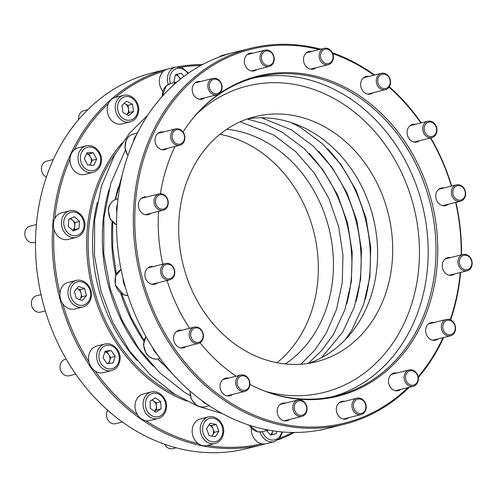 <?xml version="1.0" encoding="UTF-8"?>
<svg xmlns="http://www.w3.org/2000/svg" width="497" height="497" viewBox="0 0 497 497"><rect width="100%" height="100%" fill="white"/><g stroke="black" fill="none" stroke-linecap="round" stroke-linejoin="round"><path stroke-width="0.75" d="M247.581 118.864A126.331 105.706 -104 0 1 373.135 217.344A126.331 105.706 -104 0 1 308.693 363.319M320.795 49.197A193.712 162.084 76 0 0 250.451 48.339A193.712 162.084 76 0 0 247.953 48.992A193.712 162.084 76 0 0 140.564 277.077A193.712 162.084 76 0 0 344.415 424.196A193.712 162.084 76 0 0 346.912 423.543A193.712 162.084 76 0 0 409.267 387.275M418.288 377.583A193.712 162.084 76 0 0 443.659 337.5M450.63 319.925A193.712 162.084 76 0 0 460.638 272.418M461.533 254.837A193.712 162.084 76 0 0 455.96 202.36M451.674 186.071A193.712 162.084 76 0 0 430.793 137.874M421.263 122.896A193.712 162.084 76 0 0 389.294 86.764M374.601 75.004A193.712 162.084 76 0 0 332.344 52.763M319.291 49.57A192.656 161.202 76 0 0 135.395 236.808A192.656 161.202 76 0 0 347.204 422.388A192.656 161.202 76 0 0 407.882 387.623M418.139 376.732A192.656 161.202 76 0 0 443.032 337.656M450.22 319.745A192.656 161.202 76 0 0 460.272 272.511M461.197 254.918A192.656 161.202 76 0 0 455.662 202.434M451.375 186.145A192.656 161.202 76 0 0 430.445 137.961M420.884 122.989A192.656 161.202 76 0 0 389.033 87.149M373.937 75.171A192.656 161.202 76 0 0 332.723 53.62M344.415 424.196L327.635 428.389A193.712 162.084 -104 0 1 325.69 428.861A193.712 162.084 -104 0 1 123.492 280.109A193.712 162.084 -104 0 1 231.173 53.185A193.712 162.084 -104 0 1 233.671 52.533L250.451 48.339M344.632 401.327A9.052 7.573 76 0 0 341.781 401.39A9.052 7.573 76 0 0 341.663 401.421A9.052 7.573 76 0 0 336.643 412.081A9.052 7.573 76 0 0 346.173 418.959A9.052 7.573 76 0 0 346.291 418.928A9.052 7.573 76 0 0 348.714 417.673M253.414 117.068A126.331 105.706 -104 0 1 255.048 116.64A126.331 105.706 -104 0 1 388.238 213.567A126.331 105.706 -104 0 1 316.328 361.766A126.331 105.706 -104 0 1 183.381 265.814A126.331 105.706 -104 0 1 253.414 117.068M189.935 122.119A164.234 137.42 -104 0 1 254.924 77.631A164.234 137.42 -104 0 1 257.042 77.078A164.234 137.42 -104 0 1 430.191 203.08A164.234 137.42 -104 0 1 336.705 395.736A164.234 137.42 -104 0 1 256.297 387.573M183.064 132.059A164.998 138.06 -104 0 1 190.245 121.715A164.998 138.06 -104 0 1 255.843 76.606A164.998 138.06 -104 0 1 437.776 249.308A164.998 138.06 -104 0 1 256.763 387.784A164.998 138.06 -104 0 1 249.904 384.417M236.15 376.198A164.998 138.06 -104 0 1 200.036 342.756M189.543 328.293A164.998 138.06 -104 0 1 167.104 280.488M162.78 264.205A164.998 138.06 -104 0 1 158.524 211.405M160.413 193.724A164.998 138.06 -104 0 1 175.074 146.429M396.78 373.036A9.052 7.573 76 0 0 393.928 373.098A9.052 7.573 76 0 0 391.189 374.552A9.052 7.573 76 0 0 389.375 385.461A9.052 7.573 76 0 0 398.321 390.667A9.052 7.573 76 0 0 400.868 389.381M433.993 322.553A9.052 7.573 76 0 0 431.141 322.615A9.052 7.573 76 0 0 426.532 326.61A9.052 7.573 76 0 0 427.426 336.519A9.052 7.573 76 0 0 435.534 340.184A9.052 7.573 76 0 0 438.074 338.898M450.593 257.57A9.052 7.573 76 0 0 447.747 257.632A9.052 7.573 76 0 0 442.299 264.889A9.052 7.573 76 0 0 452.133 275.195A9.052 7.573 76 0 0 454.68 273.909M444.063 187.972A9.052 7.573 76 0 0 441.218 188.034A9.052 7.573 76 0 0 436.099 198.794A9.052 7.573 76 0 0 445.61 205.603A9.052 7.573 76 0 0 448.151 204.31M415.399 124.362A9.052 7.573 76 0 0 412.547 124.418A9.052 7.573 76 0 0 408.876 138.383A9.052 7.573 76 0 0 416.94 141.987A9.052 7.573 76 0 0 419.487 140.701M368.954 76.414A9.052 7.573 76 0 0 366.109 76.476A9.052 7.573 76 0 0 360.667 83.67A9.052 7.573 76 0 0 364.767 92.846A9.052 7.573 76 0 0 370.501 94.045A9.052 7.573 76 0 0 373.042 92.759M311.812 51.439A9.052 7.573 76 0 0 308.96 51.502A9.052 7.573 76 0 0 303.524 60.448A9.052 7.573 76 0 0 310.495 69.133A9.052 7.573 76 0 0 313.352 69.071A9.052 7.573 76 0 0 315.893 67.785M252.662 53.235A9.052 7.573 76 0 0 249.811 53.297A9.052 7.573 76 0 0 249.693 53.328A9.052 7.573 76 0 0 244.673 63.989A9.052 7.573 76 0 0 254.203 70.866A9.052 7.573 76 0 0 254.321 70.835A9.052 7.573 76 0 0 256.744 69.58M200.508 81.527A9.052 7.573 76 0 0 197.663 81.589A9.052 7.573 76 0 0 194.923 83.042A9.052 7.573 76 0 0 193.103 93.958A9.052 7.573 76 0 0 202.049 99.158A9.052 7.573 76 0 0 204.596 97.872M163.302 132.009A9.052 7.573 76 0 0 160.45 132.072A9.052 7.573 76 0 0 155.841 136.066A9.052 7.573 76 0 0 156.735 145.975A9.052 7.573 76 0 0 164.842 149.64A9.052 7.573 76 0 0 167.383 148.355M146.696 196.998A9.052 7.573 76 0 0 143.844 197.06A9.052 7.573 76 0 0 138.402 204.317A9.052 7.573 76 0 0 148.236 214.629A9.052 7.573 76 0 0 150.784 213.337M153.225 266.597A9.052 7.573 76 0 0 150.374 266.659A9.052 7.573 76 0 0 145.254 277.419A9.052 7.573 76 0 0 154.766 284.222A9.052 7.573 76 0 0 157.307 282.936M181.89 330.207A9.052 7.573 76 0 0 179.038 330.269A9.052 7.573 76 0 0 175.366 344.228A9.052 7.573 76 0 0 183.43 347.838A9.052 7.573 76 0 0 185.977 346.546M228.334 378.149A9.052 7.573 76 0 0 225.483 378.211A9.052 7.573 76 0 0 220.041 385.399A9.052 7.573 76 0 0 224.141 394.581A9.052 7.573 76 0 0 229.875 395.78A9.052 7.573 76 0 0 232.416 394.494M285.477 403.123A9.052 7.573 76 0 0 282.631 403.185A9.052 7.573 76 0 0 277.196 412.131A9.052 7.573 76 0 0 284.166 420.81A9.052 7.573 76 0 0 287.024 420.754A9.052 7.573 76 0 0 289.565 419.468M301.027 400.855A7.368 6.169 76 0 0 294.827 410.578A7.368 6.169 76 0 0 305.605 412.727A7.368 6.169 76 0 0 301.027 400.855M300.542 399.967A8.424 7.045 76 0 0 297.883 400.023A8.424 7.045 76 0 0 292.826 408.341A8.424 7.045 76 0 0 299.312 416.418A8.424 7.045 76 0 0 301.971 416.368A8.424 7.045 76 0 0 307.022 408.043A8.424 7.045 76 0 0 300.542 399.967M246.22 376.906A7.368 6.169 76 0 0 237.1 382.789A7.368 6.169 76 0 0 246.698 389.542A7.368 6.169 76 0 0 246.22 376.906M246.071 376.161A8.424 7.045 76 0 0 240.734 375.049A8.424 7.045 76 0 0 235.677 381.739A8.424 7.045 76 0 0 239.492 390.275A8.424 7.045 76 0 0 244.822 391.387A8.424 7.045 76 0 0 249.885 384.703A8.424 7.045 76 0 0 246.071 376.161M201.676 330.921A7.368 6.169 76 0 0 191.028 332.077A7.368 6.169 76 0 0 197.986 342.408A7.368 6.169 76 0 0 201.676 330.921M201.801 330.462A8.424 7.045 76 0 0 194.296 327.107A8.424 7.045 76 0 0 190.873 340.091A8.424 7.045 76 0 0 198.378 343.446A8.424 7.045 76 0 0 201.801 330.462M174.18 269.914A7.368 6.169 76 0 0 163.625 266.162A7.368 6.169 76 0 0 166.886 278.5A7.368 6.169 76 0 0 174.18 269.914M174.472 269.828A8.424 7.045 76 0 0 165.625 263.491A8.424 7.045 76 0 0 160.866 273.505A8.424 7.045 76 0 0 169.713 279.836A8.424 7.045 76 0 0 174.472 269.828M167.924 203.167A7.368 6.169 76 0 0 159.059 195.072A7.368 6.169 76 0 0 158.127 207.541A7.368 6.169 76 0 0 167.924 203.167M168.253 203.484A8.424 7.045 76 0 0 159.102 193.898A8.424 7.045 76 0 0 154.033 200.651A8.424 7.045 76 0 0 163.184 210.237A8.424 7.045 76 0 0 168.253 203.484M183.847 140.844A7.368 6.169 76 0 0 178.032 129.642A7.368 6.169 76 0 0 173.043 140.34A7.368 6.169 76 0 0 183.847 140.844M184.076 141.539A8.424 7.045 76 0 0 183.244 132.32A8.424 7.045 76 0 0 175.702 128.909A8.424 7.045 76 0 0 171.415 132.624A8.424 7.045 76 0 0 172.248 141.844A8.424 7.045 76 0 0 179.79 145.254A8.424 7.045 76 0 0 184.076 141.539M219.531 92.423A7.368 6.169 76 0 0 217.649 79.824A7.368 6.169 76 0 0 209.367 87.124A7.368 6.169 76 0 0 219.531 92.423M219.55 93.417A8.424 7.045 76 0 0 221.24 83.266A8.424 7.045 76 0 0 212.915 78.427A8.424 7.045 76 0 0 210.368 79.781A8.424 7.045 76 0 0 208.678 89.932A8.424 7.045 76 0 0 217.003 94.772A8.424 7.045 76 0 0 219.55 93.417M269.548 65.293A7.368 6.169 76 0 0 271.878 53.21A7.368 6.169 76 0 0 261.571 55.999A7.368 6.169 76 0 0 269.548 65.293M269.256 66.449A8.424 7.045 76 0 0 273.928 56.534A8.424 7.045 76 0 0 265.063 50.135A8.424 7.045 76 0 0 264.957 50.166A8.424 7.045 76 0 0 260.285 60.081A8.424 7.045 76 0 0 269.15 66.48A8.424 7.045 76 0 0 269.256 66.449M326.281 63.573A7.368 6.169 76 0 0 332.474 53.844A7.368 6.169 76 0 0 321.702 51.7A7.368 6.169 76 0 0 326.281 63.573M325.641 64.74A8.424 7.045 76 0 0 328.3 64.685A8.424 7.045 76 0 0 333.357 56.36A8.424 7.045 76 0 0 326.871 48.284A8.424 7.045 76 0 0 324.218 48.339A8.424 7.045 76 0 0 319.161 56.658A8.424 7.045 76 0 0 325.641 64.74M381.087 87.522A7.368 6.169 76 0 0 390.201 81.638A7.368 6.169 76 0 0 380.603 74.879A7.368 6.169 76 0 0 381.087 87.522M380.112 88.547A8.424 7.045 76 0 0 385.448 89.659A8.424 7.045 76 0 0 390.505 82.968A8.424 7.045 76 0 0 386.691 74.426A8.424 7.045 76 0 0 381.361 73.314A8.424 7.045 76 0 0 376.297 80.005A8.424 7.045 76 0 0 380.112 88.547M425.625 133.5A7.368 6.169 76 0 0 436.273 132.351A7.368 6.169 76 0 0 429.315 122.013A7.368 6.169 76 0 0 425.625 133.5M424.382 134.246A8.424 7.045 76 0 0 431.887 137.601A8.424 7.045 76 0 0 435.31 124.617A8.424 7.045 76 0 0 427.805 121.256A8.424 7.045 76 0 0 424.382 134.246M453.121 194.513A7.368 6.169 76 0 0 463.676 198.266A7.368 6.169 76 0 0 460.421 185.928A7.368 6.169 76 0 0 453.121 194.513M451.711 194.88A8.424 7.045 76 0 0 460.557 201.21A8.424 7.045 76 0 0 465.316 191.202A8.424 7.045 76 0 0 456.47 184.872A8.424 7.045 76 0 0 451.711 194.88M459.383 261.26A7.368 6.169 76 0 0 468.242 269.349A7.368 6.169 76 0 0 469.18 256.887A7.368 6.169 76 0 0 459.383 261.26M457.93 261.223A8.424 7.045 76 0 0 467.087 270.809A8.424 7.045 76 0 0 472.15 264.056A8.424 7.045 76 0 0 462.999 254.47A8.424 7.045 76 0 0 457.93 261.223M443.454 323.584A7.368 6.169 76 0 0 449.276 334.785A7.368 6.169 76 0 0 454.258 324.087A7.368 6.169 76 0 0 443.454 323.584M442.106 323.168A8.424 7.045 76 0 0 442.939 332.387A8.424 7.045 76 0 0 450.481 335.798A8.424 7.045 76 0 0 454.767 332.083A8.424 7.045 76 0 0 453.935 322.864A8.424 7.045 76 0 0 446.393 319.453A8.424 7.045 76 0 0 442.106 323.168M407.77 371.998A7.368 6.169 76 0 0 409.658 384.597A7.368 6.169 76 0 0 417.934 377.304A7.368 6.169 76 0 0 407.77 371.998M406.633 371.29A8.424 7.045 76 0 0 404.949 381.435A8.424 7.045 76 0 0 413.268 386.275A8.424 7.045 76 0 0 415.815 384.926A8.424 7.045 76 0 0 417.505 374.775A8.424 7.045 76 0 0 409.186 369.936A8.424 7.045 76 0 0 406.633 371.29M230.614 53.322A13.686 11.45 -104 0 1 230.788 53.278L222.737 55.291A13.686 11.45 -104 0 0 222.557 55.341L222.55 55.341A13.686 11.45 -104 0 0 219.121 57.056M133.376 141.57A13.686 11.45 -104 0 1 134.457 138.085A13.686 11.45 -104 0 1 136.315 135.227M125.35 287.03A13.686 11.45 -104 0 1 123.616 282.905A13.686 11.45 -104 0 1 123.082 278.45M207.404 404.465A13.686 11.45 -104 0 1 204.435 402.937A13.686 11.45 -104 0 1 201.813 400.507M268.206 430.004A13.686 11.45 -104 0 1 265.926 429.812A13.686 11.45 -104 0 1 263.609 429.066M157.207 354.398A13.686 11.45 -104 0 1 154.461 351.348A13.686 11.45 -104 0 1 152.579 347.496M116.863 212.337A13.686 11.45 -104 0 1 116.59 208.013A13.686 11.45 -104 0 1 117.478 203.963M172.801 85.658A13.686 11.45 -104 0 1 174.497 83.769A13.686 11.45 -104 0 1 176.46 82.409M356.927 398.259A8.424 7.045 76 0 0 352.255 408.174A8.424 7.045 76 0 0 361.12 414.573A8.424 7.045 76 0 0 361.226 414.541A8.424 7.045 76 0 0 365.898 404.626A8.424 7.045 76 0 0 357.032 398.227A8.424 7.045 76 0 0 356.927 398.259M357.753 399.134A7.368 6.169 76 0 0 355.423 411.218A7.368 6.169 76 0 0 365.73 408.428A7.368 6.169 76 0 0 357.753 399.134M285.384 363.947A126.331 105.706 76 0 0 328.964 228.384A126.331 105.706 76 0 0 226.719 129.282M270.443 435.037L271.927 434.639L272.592 431.185A6.318 5.287 76 0 0 272.66 430.769L272.592 431.185A6.318 5.287 76 0 1 270.281 434.844M266.653 430.619L270.511 435.111L276.4 433.521L276.817 431.353M271.927 434.639L276.4 433.521M251.333 428.277A13.686 11.45 76 0 0 261.702 443.771A13.686 11.45 76 0 0 266.212 443.722A13.686 11.45 76 0 0 266.386 443.678M263.329 444.467L246.549 448.661A193.712 162.084 -104 0 1 42.705 301.542A193.712 162.084 -104 0 1 150.088 73.457A193.712 162.084 -104 0 1 152.585 72.804L169.365 68.611A193.712 162.084 76 0 0 166.868 69.263A193.712 162.084 76 0 0 59.485 297.343A193.712 162.084 76 0 0 263.329 444.467A193.712 162.084 76 0 0 265.938 443.784M188.512 73.09L181.84 67.43L175.658 67.064L167.601 69.077A13.686 11.45 76 0 0 167.427 69.12A13.686 11.45 76 0 0 163.314 71.4A192.656 161.202 76 0 0 115.459 97.369A13.686 11.45 76 0 0 115.453 97.369A13.686 11.45 76 0 0 111.309 99.562A13.686 11.45 76 0 0 108.396 103.593A192.656 161.202 76 0 0 74.252 149.92A13.686 11.45 76 0 0 71.276 153.884A13.686 11.45 76 0 0 69.996 159.046A192.656 161.202 76 0 0 54.757 218.68A13.686 11.45 76 0 0 53.409 223.812A13.686 11.45 76 0 0 53.962 229.322A192.656 161.202 76 0 0 59.951 293.187A13.686 11.45 76 0 0 60.429 298.697A13.686 11.45 76 0 0 62.734 303.717A192.656 161.202 76 0 0 89.044 362.096A13.686 11.45 76 0 0 91.274 367.146A13.686 11.45 76 0 0 94.977 370.911A192.656 161.202 76 0 0 137.594 414.908A13.686 11.45 76 0 0 141.247 418.735A13.686 11.45 76 0 0 145.783 420.667A192.656 161.202 76 0 0 198.228 443.591A13.686 11.45 76 0 0 202.739 445.61A13.686 11.45 76 0 0 207.063 445.517L215.114 443.504C219.867 442.038 222.668 438.565 223.532 433.086C225.253 425.811 217.823 414.691 208.473 416.952A13.686 11.45 76 0 0 200.26 430.47A13.686 11.45 76 0 0 210.796 443.597A13.686 11.45 76 0 0 215.114 443.504M200.807 65.467A192.656 161.202 76 0 0 181.206 67.219M279.817 438.155A192.656 161.202 76 0 0 292.547 432.446M278.009 439.901A193.712 162.084 76 0 0 294.491 432.458M202.509 64.542A193.712 162.084 76 0 0 177.932 66.76M171.788 68.027A193.712 162.084 76 0 0 169.365 68.611M207.435 445.424A192.656 161.202 76 0 0 261.702 443.771M277.053 362.723A126.331 105.706 76 0 0 313.868 232.161A126.331 105.706 76 0 0 219.947 134.283M97.325 202.291A152.654 127.729 76 0 0 136.855 360.412M163.314 71.4A13.686 11.45 76 0 0 162.799 91.2M108.396 103.593A13.686 11.45 76 0 0 109.899 118.472A13.686 11.45 76 0 0 122.094 123.921L130.146 121.908C134.898 120.442 137.7 116.969 138.564 111.49C140.284 104.215 132.854 93.094 123.505 95.356A13.686 11.45 76 0 0 119.367 97.549A13.686 11.45 76 0 0 116.621 114.043A13.686 11.45 76 0 0 130.146 121.908M69.996 159.046A13.686 11.45 76 0 0 84.881 174.404L92.933 172.391C97.685 170.925 100.493 167.452 101.357 161.972C103.078 154.697 95.641 143.577 86.298 145.838A13.686 11.45 76 0 0 79.327 151.871A13.686 11.45 76 0 0 80.682 166.849A13.686 11.45 76 0 0 92.933 172.391M86.298 145.838L78.24 147.851A13.686 11.45 76 0 0 74.252 149.92M53.962 229.322A13.686 11.45 76 0 0 68.275 239.392L76.333 237.38C81.079 235.913 83.887 232.434 84.751 226.955C86.472 219.686 79.035 208.566 69.692 210.821A13.686 11.45 76 0 0 61.46 221.799A13.686 11.45 76 0 0 76.333 237.38M69.692 210.821L61.64 212.834A13.686 11.45 76 0 0 54.757 218.68M62.734 303.717A13.686 11.45 76 0 0 74.805 308.985L82.856 306.972C87.609 305.506 90.417 302.033 91.28 296.554C93.001 289.279 85.565 278.165 76.221 280.42A13.686 11.45 76 0 0 68.487 296.684A13.686 11.45 76 0 0 82.856 306.972M76.221 280.42L68.164 282.433A13.686 11.45 76 0 0 59.951 293.187M94.977 370.911A13.686 11.45 76 0 0 103.469 372.601L111.527 370.588C116.273 369.122 119.081 365.649 119.945 360.163C121.666 352.895 114.235 341.774 104.886 344.03A13.686 11.45 76 0 0 99.332 365.133A13.686 11.45 76 0 0 111.527 370.588M104.886 344.03L96.834 346.042A13.686 11.45 76 0 0 89.044 362.096M145.783 420.667A13.686 11.45 76 0 0 149.914 420.543L157.965 418.53C162.718 417.064 165.526 413.591 166.389 408.112C168.11 400.837 160.674 389.716 151.33 391.971A13.686 11.45 76 0 0 143.105 402.843A13.686 11.45 76 0 0 149.305 416.722A13.686 11.45 76 0 0 157.965 418.53M151.33 391.971L143.273 393.991A13.686 11.45 76 0 0 137.594 414.908M208.473 416.952L200.421 418.965A13.686 11.45 76 0 0 192.209 429.719A13.686 11.45 76 0 0 198.228 443.591M78.712 119.417A8.424 7.045 -104 0 1 81.185 112.073A8.424 7.045 -104 0 1 83.732 110.725L87.733 109.725M46.37 177.075A8.424 7.045 -104 0 1 42.233 164.917A8.424 7.045 -104 0 1 46.519 161.208L53.341 159.5M35.467 242.169L34.001 242.536A8.424 7.045 -104 0 1 24.85 232.944A8.424 7.045 -104 0 1 29.913 226.191L36.362 224.582M45.326 310.929L40.53 312.128A8.424 7.045 -104 0 1 31.684 305.798A8.424 7.045 -104 0 1 36.443 295.79L41.04 294.64M75.737 374.111L69.195 375.744A8.424 7.045 -104 0 1 61.69 372.39A8.424 7.045 -104 0 1 65.113 359.399L66.207 359.126M122.399 421.996L115.639 423.686A8.424 7.045 -104 0 1 110.309 422.574A8.424 7.045 -104 0 1 107.706 410.242M176.205 447.803L172.782 448.661A8.424 7.045 -104 0 1 170.129 448.716A8.424 7.045 -104 0 1 164.656 444.237M129.052 112.558L133.531 111.44L132.45 104.24L127.977 105.358L129.052 112.558L126.785 114.558A6.318 5.287 76 0 0 128.518 108.955A6.318 5.287 76 0 0 125.07 103.842A6.318 5.287 76 0 0 124.101 103.451M127.977 105.358L124.182 103.376M132.45 104.24L126.642 101.208L121.914 105.376L122.989 112.577L128.798 115.608L133.531 111.44M72.624 230.316A6.318 5.287 76 0 0 74.761 226.06A6.318 5.287 76 0 0 72.5 220.183A6.318 5.287 76 0 0 69.829 218.81M72.724 230.409L74.494 229.62L75.028 222.494L70.611 218.463M75.028 222.494L79.508 221.376L74.438 216.754L68.841 219.252L68.306 226.377L73.376 230.999L78.973 228.502L79.508 221.376M74.494 229.62L78.973 228.502M107.768 363.568A6.318 5.287 76 0 0 109.657 360.828A6.318 5.287 76 0 0 108.725 354.591A6.318 5.287 76 0 0 104.867 351.994M108.812 363.45L110.713 357.548L106.737 351.64L104.917 351.839M106.737 351.64L111.21 350.522L105.128 351.18L103.016 357.747L106.992 363.649L113.08 362.99L115.186 356.424L111.21 350.522M110.713 357.548L115.186 356.424M211.815 436.093A6.318 5.287 76 0 0 212.604 435.123A6.318 5.287 76 0 0 213.064 428.954A6.318 5.287 76 0 0 208.933 425.01L211.753 425.562L216.232 424.444L210.076 423.22L206.535 428.774L209.15 435.558L215.307 436.788L218.848 431.228L216.232 424.444M211.97 436.124L214.375 432.347L218.848 431.228M214.375 432.347L211.753 425.562M154.468 411.299A6.318 5.287 76 0 0 156.418 406.397A6.318 5.287 76 0 0 153.536 400.855A6.318 5.287 76 0 0 151.809 400.042M155.269 397.805L150.063 401.166L150.336 408.391L155.816 412.249L161.028 408.888L160.755 401.663L155.269 397.805M154.505 411.33L156.555 410.006L161.028 408.888M156.555 410.006L156.275 402.781L160.755 401.663M156.275 402.781L152.107 399.849M86.466 295.622L81.993 296.74L79.595 299.561A6.318 5.287 76 0 0 79.911 299.188A6.318 5.287 76 0 0 81.061 293.211A6.318 5.287 76 0 0 77.116 288.614A6.318 5.287 76 0 0 76.793 288.508L80.129 289.689L84.608 288.571L78.569 286.421L74.401 291.329L76.265 298.38L82.297 300.523L86.466 295.622L84.608 288.571M81.993 296.74L80.129 289.689M89.516 165.091A6.318 5.287 76 0 0 90.783 163.351A6.318 5.287 76 0 0 90.547 157.095A6.318 5.287 76 0 0 86.553 153.853M89.963 165.11L92.212 160.295L88.888 153.896L93.361 152.778L87.186 152.492L84.341 158.605L87.665 165.004L93.834 165.29L96.685 159.177L93.361 152.778M92.212 160.295L96.685 159.177M88.888 153.896L86.584 153.79M180.299 79.216A6.318 5.287 76 0 0 179.007 76.985A6.318 5.287 76 0 0 175.279 74.985M180.672 78.924L176.789 74.407M183.933 76.395L181.206 73.214L175.311 74.805L173.981 81.707L174.708 82.552M162.538 363.928A159.667 133.6 -104 0 1 157.903 358.964M143.85 341.004A159.667 133.6 -104 0 1 120.597 293.1M115.857 275.344A159.667 133.6 -104 0 1 112.117 221.693M115.242 199.57A159.667 133.6 -104 0 1 118.329 187.102M153.281 366.246A159.667 133.6 -104 0 1 109.073 189.419M332.773 396.649A164.234 137.42 76 0 0 422.357 205.037A164.234 137.42 76 0 0 253.141 78.122M266.032 391.543A157.916 132.134 76 0 0 326.026 391.878A157.916 132.134 76 0 0 401.974 173.521A157.916 132.134 76 0 0 196.657 114.037M127.946 155.362A13.686 11.45 -104 0 1 126.406 140.104A13.686 11.45 -104 0 1 133.376 134.066C130.127 134.954 127.717 137.029 126.145 140.278L124.921 147.944L127.853 155.629M115.565 284.918A13.686 11.45 -104 0 1 121.088 269.504L115.652 275.872L115.298 284.98L123.56 294.764L127.934 295.498A13.686 11.45 -104 0 1 115.565 284.918M209.256 405.707L205.044 406.757A13.686 11.45 -104 0 1 196.383 404.949A13.686 11.45 -104 0 1 190.177 391.182M268.728 430.104L262.192 431.738A13.686 11.45 -104 0 1 257.875 431.825A13.686 11.45 -104 0 1 249.32 425.177M160.109 358.443L158.605 358.815A13.686 11.45 -104 0 1 146.41 353.367A13.686 11.45 -104 0 1 145.981 336.562M116.54 224.849A13.686 11.45 -104 0 1 108.539 210.026A13.686 11.45 -104 0 1 116.77 199.055C110.272 201.068 108.29 207.112 108.278 210.188L110.235 219.034L116.54 224.961M162.32 96.269A13.686 11.45 -104 0 1 166.445 85.782A13.686 11.45 -104 0 1 170.583 83.583L166.246 85.882L162.065 96.548M321.522 429.893A13.686 11.45 -104 0 1 321.342 429.942L319.068 430.24M318.434 151.125A140.378 117.46 -104 0 1 356.032 301.505M309.177 153.443A140.378 117.46 -104 0 1 346.776 303.822M327.697 148.814A140.378 117.46 -104 0 1 365.289 299.194M262.397 431.682A12.003 10.039 76 0 0 274.909 439.808A12.003 10.039 76 0 0 281.743 431.881M260.068 432.03A13.686 11.45 76 0 0 274.263 441.709A13.686 11.45 76 0 0 274.443 441.665M115.497 153.498A152.654 127.729 76 0 0 175.851 394.916M122.219 142.875A153.703 128.611 76 0 0 186.779 401.122M121.181 98.692A12.003 10.039 76 0 0 124.25 119.212A12.003 10.039 76 0 0 137.731 107.327A12.003 10.039 76 0 0 121.181 98.692M63.778 221.855A12.003 10.039 76 0 0 78.209 235.038A12.003 10.039 76 0 0 79.731 214.735A12.003 10.039 76 0 0 63.778 221.855M101.32 363.947A12.003 10.039 76 0 0 118.659 362.071A12.003 10.039 76 0 0 107.327 345.241A12.003 10.039 76 0 0 101.32 363.947M211.815 441.727A12.003 10.039 76 0 0 221.904 425.892A12.003 10.039 76 0 0 204.354 422.394A12.003 10.039 76 0 0 211.815 441.727M150.858 415.088A12.003 10.039 76 0 0 165.7 405.502A12.003 10.039 76 0 0 150.075 394.5A12.003 10.039 76 0 0 150.858 415.088M70.742 296.094A12.003 10.039 76 0 0 87.938 302.213A12.003 10.039 76 0 0 82.626 282.116A12.003 10.039 76 0 0 70.742 296.094M81.489 152.536A12.003 10.039 76 0 0 90.963 170.775A12.003 10.039 76 0 0 99.083 153.356A12.003 10.039 76 0 0 81.489 152.536M187.847 73.55A12.003 10.039 76 0 0 176.808 68.511A12.003 10.039 76 0 0 170.44 83.62M175.658 67.064A13.686 11.45 76 0 0 175.478 67.107A13.686 11.45 76 0 0 168.272 84.478M137.924 131.997L136.986 133.165M125.325 150.206L110.738 183.635L103.898 217.854L103.761 253.576L110.322 289.105L122.013 320.167L138.644 348.385L159.556 372.607L183.921 391.847L190.196 395.643M122.504 173.807L115.49 199.465M112.608 222.221L112.763 248.171L116.453 274.108M121.715 293.857L131.345 318.012L144.012 340.408M158.046 358.94L172.471 373.694M147.702 115.229L129.568 133.215L114.72 154.865L101.481 185.946L94.635 220.171L94.498 255.893L101.065 291.422L112.757 322.485L129.388 350.696L150.299 374.918L174.664 394.164L197.887 406.217L222.271 413.529M297.883 400.023L280.084 404.471M301.971 416.368L284.172 420.816M240.734 375.049L222.942 379.497M244.822 391.387L227.023 395.842M194.296 327.107L176.497 331.555M198.378 343.446L180.585 347.894M165.625 263.491L147.833 267.945M169.713 279.836L151.914 284.284M159.102 193.898L141.303 198.346M163.184 210.237L145.385 214.685M175.702 128.909L157.909 133.358M179.79 145.254L161.991 149.703M212.915 78.427L195.116 82.881M217.003 94.772L199.204 99.22M265.063 50.135L247.264 54.583M269.15 66.48L251.352 70.928M324.218 48.339L306.419 52.788M328.3 64.685L310.501 69.133M381.361 73.314L363.562 77.762M385.448 89.659L367.65 94.107M427.805 121.256L410.006 125.71M431.887 137.601L414.088 142.049M456.47 184.872L438.671 189.32M460.557 201.21L442.759 205.659M462.999 254.47L445.2 258.918M467.087 270.809L449.288 275.257M446.393 319.453L428.594 323.901M450.481 335.798L432.682 340.246M409.186 369.936L391.387 374.384M413.268 386.275L395.469 390.729M218.991 57.099L222.55 55.341M137.383 133.066L133.376 134.066M205.044 406.757C201.906 407.478 198.912 406.869 196.073 404.918L191.215 398.861L189.947 390.984M262.192 431.738L257.663 431.831L248.966 425.065M158.605 358.815C156.077 359.71 150.442 359.294 146.106 353.342L143.434 344.732L145.919 336.45M118.031 198.738L116.77 199.055M176.938 81.999L170.583 83.583M325.212 428.973L321.342 429.942M357.032 398.227L339.234 402.676M361.12 414.573L343.321 419.021M247.226 118.988L264.932 123.958L282.023 132.115L303.971 148.386L322.801 169.663L337.575 194.917L347.546 222.911L352.218 252.314L351.354 281.625L345.017 309.407L333.53 334.301L322.019 350.18L308.326 363.375M240.268 121.759L273.934 135.122L295.752 151.666L314.402 173.173L328.939 198.595L338.65 226.7L342.967 254.799L342.234 282.824L336.488 309.494L326.013 333.624L314.62 350.292L300.884 364.208M261.602 117.764L291.279 129.804L313.228 146.068L332.064 167.346L346.831 192.6L356.803 220.6L361.474 249.997L360.617 279.314L354.274 307.096L342.787 331.984L321.584 357.691M291.012 122.51L300.542 127.487L322.491 143.757L341.321 165.035L356.088 190.289L366.059 218.282L370.737 247.68L369.874 276.997L363.531 304.779L352.05 329.673L345.303 339.662M266.212 443.722L274.45 441.659L279.805 438.174L282.588 431.955M115.453 97.369L123.505 95.356"/></g></svg>
